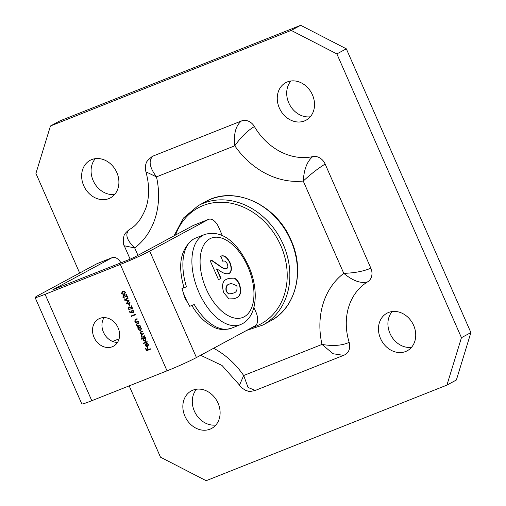 <?xml version="1.0" encoding="UTF-8"?>
<svg xmlns="http://www.w3.org/2000/svg" width="506" height="506" viewBox="0 0 506 506"><rect width="100%" height="100%" fill="white"/><g stroke="black" fill="none" stroke-linecap="round" stroke-linejoin="round"><path stroke-width="0.76" d="M234.297 278.06C236.403 279.053 238.13 281.077 239.483 284.125C241.792 291.918 240.571 296.554 235.834 298.04L234.341 298.742L229.003 298.913L223.785 292.784C221.432 285.068 222.602 280.469 227.295 278.983L228.769 278.281L233.993 278.18C236.1 279.173 237.826 281.197 239.18 284.245L239.483 284.125M220.591 256.257C223.949 254.777 227.093 256.89 230.028 262.589C232.058 267.857 231.792 271.488 229.243 273.468C226.435 274.284 223.336 273.411 219.939 270.849L216.859 268.876L221.014 278.357L218.516 279.704L210.275 260.932L211.641 260.198L220.028 265.979C222.469 268.022 224.74 268.863 226.833 268.515C227.997 267.699 228.124 266.112 227.213 263.752C225.777 261.286 224.31 260.47 222.811 261.311L220.844 256.156M220.287 256.378C223.646 254.897 226.796 257.01 229.73 262.709C231.754 267.978 231.495 271.608 228.94 273.588L228.87 273.632M226.505 268.648L226.833 268.515M183.988 287.585C177.416 264.809 180.623 248.623 193.589 239.028L195.588 238.098A48.494 26.71 68.3 0 0 194.019 238.826A48.494 26.71 68.3 0 0 186.455 286.788L181.939 288.584A48.494 26.71 68.3 0 0 189.725 306.32L194.234 304.53A48.494 26.71 68.3 0 0 231.375 328.236C219.085 331.651 213.734 327.458 206.625 322.758C201.002 318.369 196.05 312.556 191.774 305.327M186.455 286.788C183.874 287.787 183.336 287.863 184.835 287.016M239.18 284.245C241.488 292.038 240.268 296.674 235.53 298.154L235.834 298.04M235.53 298.154L234.189 298.806M228.623 278.338L233.993 278.18M230.831 283.398L229.18 284.17C226.403 284.808 225.398 287.225 226.163 291.431L228.548 293.961L232.216 293.632M233.614 292.987C236.447 292.36 237.523 289.932 236.846 285.707L230.976 283.341L229.484 284.056C226.701 284.688 225.695 287.104 226.467 291.311L228.851 293.841L232.368 293.575L233.614 292.987M221.014 278.357L220.717 278.471L216.555 268.996L216.859 268.876M220.717 278.471L218.503 279.666M211.375 260.343L219.724 266.099C222.166 268.142 224.436 268.983 226.53 268.635M405.667 351.506A21.334 17.773 -118.4 0 0 407.235 350.772A21.334 17.773 -118.4 0 0 413.212 324.479A21.334 17.773 -118.4 0 0 388.538 312.487A21.334 17.773 -118.4 0 0 386.963 313.22A21.334 17.773 -118.4 0 0 380.986 339.513A21.334 17.773 -118.4 0 0 405.667 351.506M304.454 120.947A21.334 17.773 -118.4 0 0 306.029 120.213A21.334 17.773 -118.4 0 0 312.006 93.92A21.334 17.773 -118.4 0 0 287.326 81.928A21.334 17.773 -118.4 0 0 285.751 82.661A21.334 17.773 -118.4 0 0 279.78 108.954A21.334 17.773 -118.4 0 0 304.454 120.947M108.834 198.611A21.334 17.773 -118.4 0 0 110.409 197.878A21.334 17.773 -118.4 0 0 116.386 171.585A21.334 17.773 -118.4 0 0 91.706 159.592A21.334 17.773 -118.4 0 0 90.131 160.332A21.334 17.773 -118.4 0 0 84.16 186.619A21.334 17.773 -118.4 0 0 108.834 198.611M210.047 429.17A21.334 17.773 -118.4 0 0 211.622 428.437A21.334 17.773 -118.4 0 0 217.593 402.15A21.334 17.773 -118.4 0 0 192.919 390.158A21.334 17.773 -118.4 0 0 191.344 390.891A21.334 17.773 -118.4 0 0 185.367 417.184A21.334 17.773 -118.4 0 0 210.047 429.17M129.188 385.863L160.491 457.177L206.157 480.7L446.918 385.11L461.447 337.685L336.882 53.921L291.216 30.398L50.455 125.994L35.926 173.413L79.663 273.044M254.429 126.576A58.19 48.468 61.6 0 0 312.752 156.613C307.18 161.161 304.017 169.301 303.246 181.034A77.589 64.623 61.6 0 1 234.803 145.785L156.48 176.879L145.918 171.831C145.121 168.39 145.178 165.664 146.082 163.659C145.823 162.35 147.891 159.94 152.281 156.43A11.638 9.696 61.6 0 1 153.141 156.031L241.463 120.959A11.638 9.696 61.6 0 1 254.429 126.576C247.649 130.497 241.109 136.898 234.803 145.785C233.532 133.812 235.752 125.539 241.463 120.959M312.752 156.613A11.638 9.696 61.6 0 1 325.149 164.064C318.451 168.137 311.152 173.792 303.246 181.034L343.77 273.354C354.693 272.987 363.719 271.26 370.847 268.167L325.149 164.064M370.847 268.167A11.638 9.696 61.6 0 1 367.704 281.798C361.012 283.79 353.036 280.975 343.77 273.354A77.589 64.623 61.6 0 0 321.999 344.422C333.03 346.294 342.081 345.604 349.153 342.353A58.19 48.468 61.6 0 1 367.704 281.798M349.153 342.353A11.638 9.696 61.6 0 1 345.092 354.668L343.593 355.37L333.056 353.732L321.999 344.422L243.677 375.515L239.528 385.11L222.026 365.471L200.648 355.269M291.216 30.398L300.659 25.3L59.898 120.89L50.455 125.994M300.659 25.3L346.325 48.823L336.882 53.921M461.447 337.685L470.89 332.587L346.325 48.823M470.89 332.587L456.368 380.006L446.918 385.11M196.537 389.215A21.334 17.773 -118.4 0 0 195.291 413.01A21.334 17.773 -118.4 0 0 215.866 425.015M95.33 158.656A21.334 17.773 -118.4 0 0 94.078 182.451A21.334 17.773 -118.4 0 0 114.66 194.449M290.95 80.985A21.334 17.773 -118.4 0 0 289.698 104.78A21.334 17.773 -118.4 0 0 310.279 116.785M392.156 311.551A21.334 17.773 -118.4 0 0 390.91 335.339A21.334 17.773 -118.4 0 0 411.486 347.344M129.669 229.307C124.672 233.62 126.355 239.838 134.71 247.953A77.589 64.623 61.6 0 0 156.48 176.879C149.371 167.227 148.258 160.282 153.141 156.031M145.918 171.831L145.918 171.831C149.593 185.133 149.542 197.296 145.779 208.314C141.446 219.092 135.994 226.138 129.416 229.452L129.416 229.452C122.585 235.151 124.571 235.549 123.426 237.725C123.173 242.399 123.451 245.081 124.255 245.771L134.71 247.953L137.955 255.334M343.549 355.383L255.29 390.43L248.079 387.469L243.677 375.515A77.589 64.623 61.6 0 0 213.633 348.255M112.294 346.755A15.515 12.922 -118.4 0 0 113.439 346.218A15.515 12.922 -118.4 0 0 117.784 327.097A15.515 12.922 -118.4 0 0 99.834 318.375A15.515 12.922 -118.4 0 0 98.689 318.913A15.515 12.922 -118.4 0 0 94.344 338.033A15.515 12.922 -118.4 0 0 112.294 346.755M127.575 297.035L123.812 295.605L123.268 297.047L124.849 298.192L122.85 297.186L123.407 295.302L126.835 296.434L125.874 294.252L126.285 294.087L127.683 297.281L123.666 295.687M129.922 305.928L129.511 306.092L128.72 304.283L129.125 304.125L129.922 305.928M131.813 312.752L129.384 312.075L129.454 311.664L131.611 312.265L131.927 309.938L133.786 310.918L133.198 312.822L129.384 312.075M133.337 312.752L132.003 312.651M138.404 321.702L135.494 322.86L135.311 322.436L135.836 322.227L134.685 321.152L135.595 319.286L137.082 318.698L137.271 319.115L135.26 319.975L135.077 321.082L136.361 321.942L138.22 321.285L138.404 321.702L135.494 322.86M135.191 319.476L135.595 319.286M137.259 319.096L135.26 319.975M137.847 328.211L137.657 327.793L140.567 326.636L140.757 327.059L140.251 327.255L141.421 328.438L140.693 330.829L138.404 329.621L138.385 328.002L137.847 328.211L137.86 327.711M140.858 330.747L138.404 329.621M141.294 339.21L141.104 338.786L145.19 337.167L145.374 337.584L144.874 337.787L146.044 338.963L145.311 341.354L143.027 340.146L143.027 338.52L141.294 339.21L141.307 338.71M145.481 341.278L143.027 340.146M147.644 346.433L148.163 344.757L146.999 343.296L148.498 344.561L147.758 346.882L146.613 346.876L145.481 345.75L145.45 344.143L146.297 343.365L147.841 346.332M147.929 346.806L146.613 346.876M120.327 264.423L45.091 294.296A23.276 1.259 156.3 0 1 35.11 297.528A23.276 1.259 156.3 0 1 38.367 295.346L96.924 263.721A11.638 6.407 -111.7 0 1 97.304 263.544L112.351 257.573A11.638 6.407 68.3 0 0 111.971 257.75L52.871 289.736L129.77 259.325L134.672 257.105L193.229 225.486A11.638 6.407 -111.7 0 1 193.608 225.309L208.655 219.338A11.638 6.407 68.3 0 0 208.276 219.509L149.719 251.134A23.276 1.259 156.3 0 1 120.327 264.423L167.037 370.835L91.801 400.708A23.276 1.259 156.3 0 1 81.82 403.946L35.11 297.528M150.472 349.197L146.493 350.778L145.488 348.489L145.899 348.33L146.715 350.196L147.942 349.709L147.119 347.843L147.531 347.679L148.347 349.545L150.288 348.773L150.472 349.197M147.328 342.037L143.249 343.656L143.059 343.239L147.145 341.62L147.328 342.037M142.698 331.487L141.13 332.138L140.459 333.359L142.42 333.884L143.552 333.435L143.736 333.859L142.262 334.441L141.49 335.706L143.356 336.269L144.583 335.782L144.767 336.199L141.857 337.357L141.674 336.939L142.18 336.737L141.104 335.775L141.326 334.403L140.073 333.422L140.946 331.715L142.521 331.088L142.711 331.512L140.864 332.252M140.573 331.885L140.946 331.715M143.729 333.833L141.92 334.592M140.149 325.674L137.24 326.832L137.05 326.408L137.575 326.199L136.43 325.124L137.341 323.258L138.827 322.664L139.011 323.087L136.999 323.941L136.816 325.054L138.1 325.915L139.96 325.25L140.149 325.674M136.93 323.448L137.341 323.258M138.998 323.062L136.999 323.941M132.11 316.927L131.199 315.946L135.184 314.365L135.368 314.783L131.794 316.206L132.11 316.927M132.724 308.768L128.967 307.338L128.416 308.78L129.998 309.925L127.999 308.919L128.556 307.034L131.984 308.167L131.022 305.985L131.434 305.82L132.831 309.008L128.815 307.42M130.029 302.632L130.219 303.056L125.962 304.017L128.353 300.722L124.21 300.026L127.917 297.819L128.107 298.243L125.437 299.83L129.049 300.387L126.962 303.322L130.029 302.632M125.513 292.057L124.628 294.22L124.109 294.46L121.326 293.72L122.711 291.273L125.513 292.057M120.991 262.81A11.638 6.407 68.3 0 0 112.351 257.573M104.078 317.591A15.515 12.922 -118.4 0 0 104.135 333.606A15.515 12.922 -118.4 0 0 117.493 342.435M167.037 370.835A23.276 1.259 156.3 0 0 196.429 357.546L254.992 325.921A11.638 6.407 68.3 0 0 255.985 312.221L253.885 307.427M222.387 235.688L218.617 227.093A11.638 6.407 68.3 0 0 208.655 219.338M192.09 305.858A12.024 6.622 -111.7 0 1 191.508 305.611M187.416 302.076A12.024 6.622 -111.7 0 1 183.526 293.214M183.431 287.99A12.024 6.622 -111.7 0 1 183.741 286.763M150.465 349.172L146.493 350.778M146.683 350.677L145.684 348.413M147.322 347.761L147.942 349.709M147.828 346.332L148.163 344.757M148.353 344.656L146.999 343.738M146.803 346.774L145.481 345.75M145.671 345.649L145.45 344.143M145.639 344.042L146.487 343.264M147.265 346.534L146.31 343.827L145.829 345.585L147.265 346.534L146.12 343.928M147.322 342.012L143.249 343.656M143.438 343.555L143.261 343.157M145.367 337.565L144.874 337.787M143.211 340.045L143.027 338.52M143.217 338.413L141.484 339.102M144.115 338.059L143.381 340L145.247 340.873L145.867 338.988L143.9 338.172M145.867 338.988L143.989 338.122M145.133 340.93L145.677 339.096M144.76 336.18L141.857 337.357M142.047 337.255L141.876 336.857M141.56 336.42L142.18 336.737M141.75 336.319L141.104 335.775M141.294 335.674L141.326 334.403M141.516 334.302L140.073 333.422M140.263 333.321L141.136 331.613M141.319 332.031L140.946 332.202M142.445 334.339L142.009 334.542M140.744 327.034L140.251 327.255M138.593 329.52L138.385 328.002M138.574 327.894L138.037 328.109M139.498 327.534L138.758 329.476L140.63 330.348L141.244 328.464L139.276 327.648M141.244 328.464L139.365 327.591M140.51 330.405L141.054 328.565M140.137 325.649L137.24 326.832M137.423 326.724L137.252 326.332M136.43 325.124L137.575 326.199M136.62 325.023L137.531 323.157M137.834 323.53L137.189 323.84L137.834 323.53M135.684 322.758L135.507 322.36M134.685 321.152L135.836 322.227M134.874 321.051L135.785 319.185M136.089 319.558L135.45 319.868L136.089 319.558M132.041 316.769L131.579 316.813M131.769 316.712L131.402 315.864M135.355 314.764L131.794 316.206M131.358 311.797L131.611 312.265M131.547 311.696L132.117 309.83M132.319 310.248L131.807 311.721L133.299 312.253L133.559 310.956L132.18 310.323M133.559 310.956L132.243 310.279M133.027 312.392L133.369 311.057M130.187 309.824L127.999 308.919M128.189 308.818L128.745 306.933M131.225 305.902L131.984 308.167M129.909 305.902L129.511 306.092M129.7 305.985L128.916 304.207M130.194 302.999L125.962 304.017M126.127 303.853L128.353 300.722M128.543 300.621L124.242 300.083M124.4 299.919L127.923 297.825M125.033 298.091L122.85 297.186M123.034 297.085L123.597 295.2M126.076 294.176L126.835 296.434M124.716 294.169L124.109 294.46M124.299 294.359L121.326 293.72M121.516 293.619L122.332 291.437M124.109 293.935L125.286 292.107L124.16 291.367L122.597 291.823M124.508 293.758L123.919 294.037L125.096 292.209L123.97 291.475L122.699 291.766M123.078 291.589L121.725 293.543L123.919 294.037M119.087 338.849L112.591 341.423M244.151 316.807A42.675 23.504 68.3 0 0 247.801 266.567A42.675 23.504 68.3 0 0 209.895 238.769A42.675 23.504 68.3 0 0 206.246 289.008A42.675 23.504 68.3 0 0 244.151 316.807M204.614 234.512C224.594 228.573 240.274 246.909 249.819 268.901C258.655 291.001 257.054 315.795 242.399 323.72L240.407 324.65A48.494 26.71 -111.7 0 1 198.276 290.893A48.494 26.71 -111.7 0 1 203.045 235.246A48.494 26.71 -111.7 0 1 204.614 234.512L195.588 238.098M174.001 235.872L183.438 218.048L198.295 205.607A67.893 56.545 61.6 0 1 283.221 244.43A67.893 56.545 61.6 0 1 262.81 325.08L270.368 321A67.893 56.545 -118.4 0 0 290.773 240.35A67.893 56.545 -118.4 0 0 205.847 201.527C234.019 185.063 276.447 204.519 291.045 240.167C305.194 270.818 295.808 308.084 270.368 321M251.931 327.578A65.951 54.933 -118.4 0 0 280.767 245.536A65.951 54.933 -118.4 0 0 226.03 202.482A65.951 54.933 -118.4 0 0 175.557 235.031M91.801 400.708L45.091 294.296M196.429 357.546L149.719 251.134M111.971 257.75L96.924 263.721M208.276 219.509L193.229 225.486M240.407 324.65L231.375 328.236M198.295 205.607L205.847 201.527M130.143 259.173L124.255 245.771M255.29 390.43C247.238 392.378 248.686 390.841 245.998 390.543C241.792 388.077 239.635 386.268 239.528 385.11M246.745 330.374L262.81 325.08"/></g></svg>
